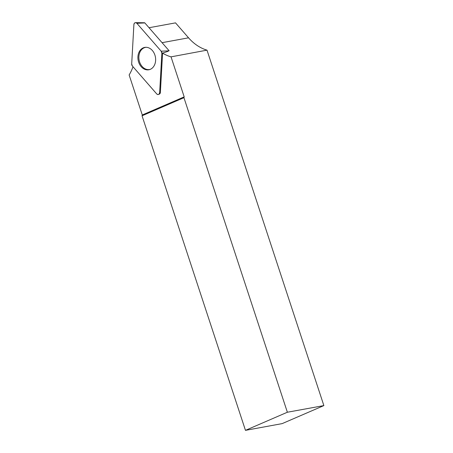 <?xml version="1.0" encoding="UTF-8"?>
<svg xmlns="http://www.w3.org/2000/svg" width="453" height="453" viewBox="0 0 453 453"><rect width="100%" height="100%" fill="white"/><g stroke="black" fill="none" stroke-linecap="round" stroke-linejoin="round"><path stroke-width="0.68" d="M135.566 22.65L144.507 22.752A0.617 0.476 79.6 0 1 144.847 22.927L169.156 50.81L161.183 51.195L136.874 23.313A2.35 1.812 -100.4 0 0 135.566 22.65A2.35 1.812 -100.4 0 0 133.895 24.604L131.693 63.947A2.35 1.812 -100.4 0 0 132.361 65.991L156.67 93.873A2.35 1.812 -100.4 0 0 158.51 94.439A2.35 1.812 -100.4 0 0 159.649 92.588L161.857 53.244A2.35 1.812 -100.4 0 0 161.183 51.195M143.244 47.854A11.376 8.771 -100.4 0 0 138.482 61.619A11.376 8.771 -100.4 0 0 149.547 69.609A11.376 8.771 -100.4 0 0 150.305 69.337A11.376 8.771 -100.4 0 0 155.3 56.506A11.376 8.771 -100.4 0 0 145.458 47.31A11.376 8.771 -100.4 0 0 143.244 47.854M133.018 66.738A47.933 36.965 79.6 0 1 129.133 74.966L142.287 114.977L142.044 115.798L183.946 97.689L184.19 96.868L171.036 56.852A47.933 36.965 79.6 0 1 162.576 53.137L160.373 92.401A2.18 1.682 -100.4 0 1 159.314 94.122L158.51 94.439M142.044 115.798L245.464 430.35L287.366 412.236L183.946 97.689M287.366 412.236L323.867 405.594L207.004 50.147L171.036 56.852M323.867 405.594L282.145 423.623L245.464 430.35M162.576 53.137L168.131 51.28M150.113 69.411A11.263 8.686 79.6 0 1 139.377 61.263A11.263 8.686 79.6 0 1 144.133 47.808A11.263 8.686 79.6 0 1 146.059 47.293M162.072 42.678L188.556 37.82A47.933 36.965 -100.4 0 0 207.004 50.147M188.556 37.82L175.521 22.871L149.037 27.729M142.287 114.977L184.19 96.868M131.693 63.935L132.367 65.996L156.664 93.867C158.182 95.017 159.173 94.586 159.649 92.582L161.857 53.25L161.177 51.189L136.88 23.318C135.368 22.174 134.371 22.605 133.895 24.609L131.693 63.935M159.649 92.588L160.373 92.401M163.726 52.769L161.857 53.244M144.847 22.927L136.874 23.313"/></g></svg>
